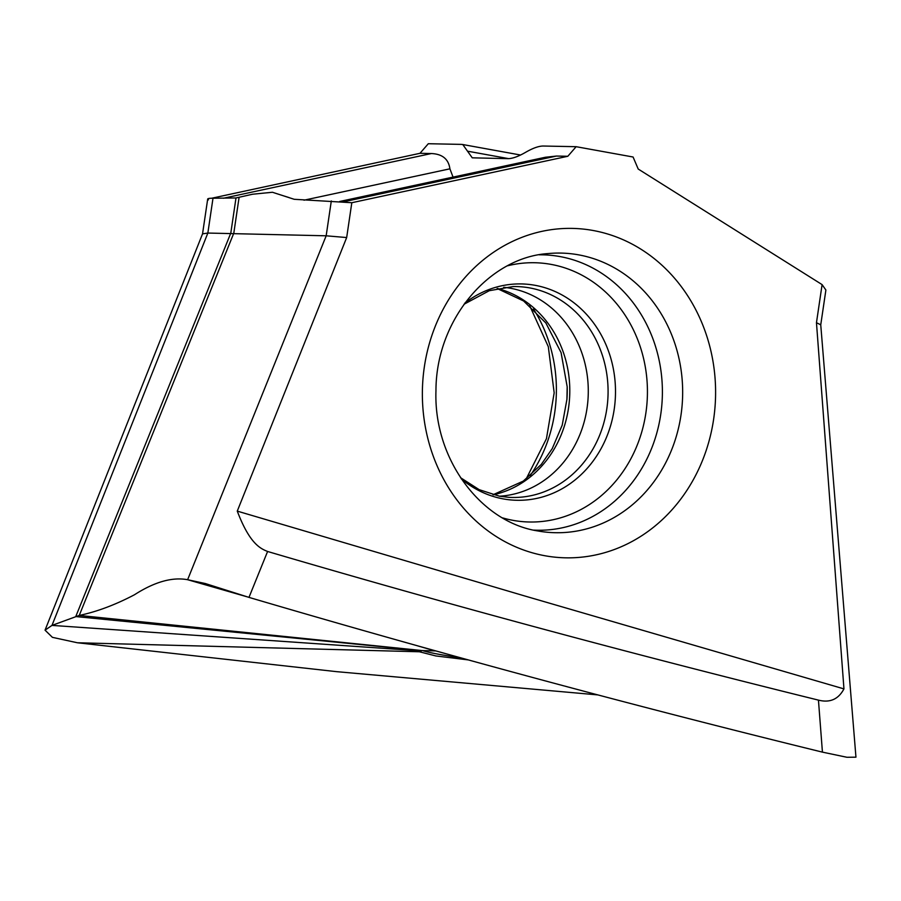 <?xml version="1.0" encoding="UTF-8"?>
<svg xmlns="http://www.w3.org/2000/svg" width="901" height="901" viewBox="0 0 901 901"><rect width="100%" height="100%" fill="white"/><g stroke="black" fill="none" stroke-linecap="round" stroke-linejoin="round"><path stroke-width="1.35" d="M248.98 597.386L267.586 551.48C445.105 603.715 628.729 653.27 818.446 700.122C829.934 703.039 838.437 699.289 843.955 688.893L816.464 322.716L820.743 324.799L855.95 757.178L846.951 757.279L822.433 752.132C631.545 705.348 440.398 653.766 248.98 597.386L205.338 583.544L187.622 579.715C172.26 576.865 154.544 581.877 134.452 594.773C115.249 604.853 96.846 611.745 79.243 615.439L51.988 625.395L207.849 233.055L326.162 235.803L346.671 237.549L351.818 202.714L294.199 199.29L272.44 192.262L294.199 199.29M435.69 650.905L422.085 650.556L419.404 651.772L435.87 655.951L468.16 659.892M208.469 199.842C206.633 198.761 208.142 198.231 212.996 198.231L235.994 197.961L252.528 194.233L272.44 192.262M346.671 237.549L237.267 511.115L524.832 596L843.955 688.893M351.818 202.714L567.821 156.278L576.144 146.694L633.076 157.011L638.212 169.039L822.095 284.615L816.464 322.716M339.632 201.486L545.33 157.27L556.446 156.053L567.821 156.278M576.144 146.694L543.247 146.03C538.719 146.041 532.829 148.147 525.576 152.337C518.323 156.537 512.432 158.632 507.905 158.655L472.248 157.821L462.765 144.52L461.211 144.385L428.313 143.721L419.99 153.305L431.365 153.542C442.391 154.026 448.574 159.117 449.903 168.825L453.045 177.114M462.765 144.532L520.53 155.017M419.99 153.305L211.667 198.243M820.743 324.867L825.89 290.032L822.095 284.615M77.385 642.762L52.416 637.345L45.05 630.171L51.988 625.395L420.26 650.894L419.404 651.772L77.385 642.762L336.659 671.662L597.881 694.908M207.692 199.042L202.545 233.866L207.849 233.055L212.996 198.231M818.446 700.122L822.433 752.132M267.586 551.48C260.412 548.529 249.768 543.967 237.267 511.115M499.514 496.214A104.741 93.208 -88.8 0 0 588.128 397.251A104.741 93.208 -88.8 0 0 510.338 288.23A104.741 93.208 91.2 0 0 503.704 287.295M235.994 197.961L230.802 233.089L75.763 616.566L421.814 650.59M239.058 197.589L233.809 233.145L79.243 615.439L422.085 650.556M281.078 195.044L289.266 197.646M246.761 596.721L187.622 579.715L326.162 235.803L331.309 200.968M544.97 555.748A164.748 146.615 91.2 0 0 545.758 555.894A164.748 146.615 91.2 0 0 713.682 418.886A164.748 146.615 91.2 0 0 592.993 230.476A164.748 146.615 91.2 0 0 592.205 230.329A164.748 146.615 91.2 0 0 424.281 367.338A164.748 146.615 91.2 0 0 544.97 555.748M556.446 156.053L343.472 201.835M508.705 158.644L467.506 151.177M460.242 657.719A35.736 2.309 8.4 0 1 422.423 650.522M223.414 198.243L431.365 153.542M303.997 200.191L449.903 168.825M417.951 645.949L434.935 650.837M533.482 308.987A139.835 124.451 -88.8 0 1 530.126 475.751M567.179 386.766A108.21 96.294 -88.8 0 1 566.92 399.38L567.179 386.766L561.086 352.629L545.86 322.975L523.627 300.99L497.138 288.5M497.352 288.455A105.473 93.862 -88.8 0 1 569.77 393.129A105.473 93.862 -88.8 0 1 493.207 494.818M460.501 477.665L479.186 489.671L499.458 496.203L508.907 497.341A105.473 93.862 91.2 0 0 607.511 403.164A105.473 93.862 91.2 0 0 529.597 287.892A105.473 93.862 91.2 0 0 513.142 286.563L489.288 290.696L463.992 304.268M464.86 303.074A108.21 96.294 91.2 0 1 534.969 285.29A108.21 96.294 -88.8 0 1 614.2 409.336A108.21 96.294 -88.8 0 1 503.422 498.929A108.21 96.294 91.2 0 1 461.323 478.904M502.589 517.884A129.665 115.396 91.2 0 0 513.131 520.373A129.665 115.396 91.2 0 0 513.761 520.485A129.665 115.396 91.2 0 0 645.927 412.658A129.665 115.396 91.2 0 0 550.939 264.365A129.665 115.396 91.2 0 0 550.308 264.252A129.665 115.396 91.2 0 0 507.657 265.772M539.26 254.814A137.729 122.57 -88.8 0 1 559.239 256.447A137.729 122.57 -88.8 0 1 559.904 256.56A137.729 122.57 -88.8 0 1 661.694 406.61A137.729 122.57 -88.8 0 1 533.73 530.115M538.494 531.072A139.835 124.451 91.2 0 0 542.684 531.725A139.835 124.451 91.2 0 0 681.359 412.421A139.835 124.451 91.2 0 0 578.588 254.848A139.835 124.451 91.2 0 0 577.913 254.724A139.835 124.451 91.2 0 0 548.281 253.564C489.761 257.168 435.949 319.224 435.96 390.752C433.494 459.938 481.72 522.569 538.043 530.982L542.684 531.725M202.556 233.809L45.05 630.159M526.15 478.983L546.445 438.697L554.171 392.813L548.304 346.66L529.63 305.585M492.993 494.762L523.278 481.1L541.276 464.443L552.234 448.63L562.224 425.114L566.92 399.38"/></g></svg>
